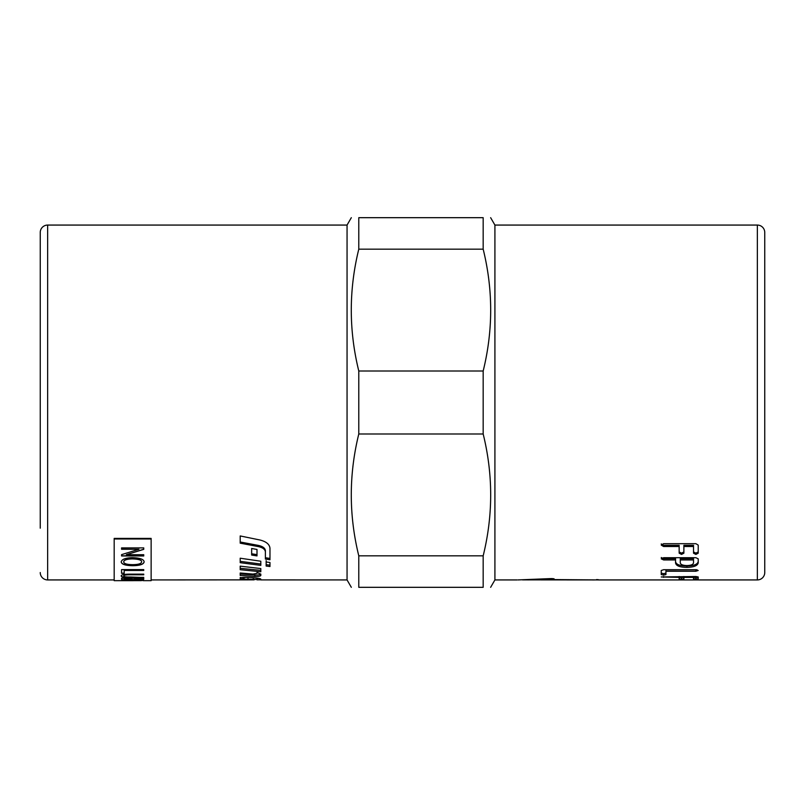 <?xml version="1.0" encoding="UTF-8"?>
<svg xmlns="http://www.w3.org/2000/svg" width="805" height="805" viewBox="0 0 805 805"><rect width="100%" height="100%" fill="white"/><g stroke="black" fill="none" stroke-linecap="round" stroke-linejoin="round"><path stroke-width="1.21" d="M757.354 225.068L757.354 579.932A7.396 7.396 0 0 0 764.75 572.536L764.75 232.464A7.396 7.396 0 0 0 757.354 225.068L494.914 225.068L494.914 579.932L490.637 587.318M40.25 572.536A7.396 7.396 0 0 0 47.646 579.932L47.646 225.068A7.396 7.396 0 0 0 40.25 232.464L40.25 528.181M40.25 276.819L40.25 232.464M358.789 371.014L483.171 371.014C493.183 330.402 493.183 289.78 483.171 249.158L483.171 217.682C493.183 217.682 493.183 217.682 483.171 217.682C493.183 217.682 493.183 217.682 483.171 217.682L358.789 217.682C348.786 217.682 348.786 217.682 358.789 217.682C348.786 217.682 348.786 217.682 358.789 217.682L358.789 249.158C348.786 289.78 348.786 330.402 358.789 371.014L358.789 433.986C348.786 474.598 348.786 515.22 358.789 555.842L358.789 587.318C348.786 587.318 348.786 587.318 358.789 587.318C348.786 587.318 348.786 587.318 358.789 587.318L483.171 587.318C493.183 587.318 493.183 587.318 483.171 587.318C493.183 587.318 493.183 587.318 483.171 587.318L483.171 555.842C493.183 515.22 493.183 474.598 483.171 433.986L358.789 433.986M47.646 225.068L347.056 225.068L347.056 579.932L351.322 587.318M483.171 371.014L483.171 433.986M240.202 577.457L244.016 577.97M256.996 578.081L256.996 579.439L244.016 579.117L244.016 577.648L245.887 577.356M244.016 579.117L240.202 578.926L240.202 578.181C240.816 577.567 243.14 577.306 247.165 577.396L252.287 577.658C257.66 578.04 260.498 578.533 260.81 579.137L260.81 579.902L347.056 579.932M240.202 579.681L256.996 579.439M260.81 579.791L256.996 579.831M254.088 579.862L151.139 579.932M269.977 558.429L265.398 557.754L265.398 550.69C265.137 548.165 262.833 546.404 258.465 545.428L240.202 541.996M269.977 559.737L265.398 559.062L265.398 551.938C265.137 549.382 262.833 547.621 258.465 546.625L240.202 543.174L240.202 535.949L259.854 539.974C266.224 541.564 269.595 544.331 269.977 548.296L269.977 559.737M265.398 550.69L265.398 551.938M240.202 572.989L253.032 574.076L257.006 573.301L257.006 572.486L260.81 574.146L260.81 575.515C260.287 576.249 258.294 576.551 254.853 576.43L240.202 575.454L240.202 572.989L240.202 574.015L254.853 574.981C258.294 575.102 260.287 574.8 260.81 574.076M240.202 568.3L260.81 570.363M260.81 568.561L260.81 571.771L240.202 569.698L240.202 566.146L260.81 568.561M260.81 564.033L240.202 561.347M260.81 561.236L260.81 565.382L240.202 562.685L240.202 558.207L260.81 561.236M256.996 554.635L251.653 553.78M256.996 549.453L256.996 555.913L251.653 555.048L251.653 548.497L256.996 549.453M266.153 560.652L266.153 563.399M266.153 564.687L269.977 565.15M266.153 566.046L266.153 561.981L269.977 562.504L269.977 566.519L266.153 566.046M114.179 538.988L114.179 538.414L151.139 538.414L151.139 538.988L114.179 538.988L114.179 580.667L141.227 580.657M358.789 555.842L483.171 555.842M483.171 249.158L358.789 249.158M522.485 579.872L594.714 579.932L552.21 579.771L550.358 579.691L550.358 579.107L528.06 579.892M528.221 579.892L530.274 579.862M532.819 579.811L534.45 579.781M545.599 579.369L546.847 579.308M693.518 562.876L693.518 559.948L680.275 559.948L680.275 562.876C680.617 564.557 682.831 565.452 686.927 565.573C690.952 565.452 693.155 564.557 693.518 562.876M517.977 579.922L551.244 578.574L554.051 578.765L554.051 579.58L598.407 579.932L757.354 579.932M661.237 576.964L695.892 576.511L698.227 576.964L698.227 579.006L693.518 579.006L693.518 577.376L683.878 577.376L683.878 579.006L681.533 579.228L679.158 579.006L679.158 577.376L661.237 576.964M663.612 569.709L695.852 569.709L698.197 570.493L695.852 571.238L665.946 571.238L665.946 574.559L663.612 575.122L661.237 574.559L661.237 570.493L663.612 569.709M598.407 579.691L596.565 579.58M661.237 545.116L663.612 543.687L695.892 543.687L698.227 545.116L698.227 553.186L695.892 554.424L693.518 553.186L693.518 546.514L683.878 546.514L683.878 553.186L681.533 554.424L679.158 553.186L679.158 546.514L663.612 546.514L661.237 545.116M695.892 557.704L698.227 558.841L698.227 562.876C697.583 565.724 693.819 567.223 686.927 567.384C679.762 567.304 675.979 565.804 675.556 562.876L675.556 559.948L663.612 559.948L661.237 558.841L663.612 557.704L695.892 557.704M698.227 561.538C697.583 564.365 693.819 565.855 686.927 566.006C679.762 565.935 675.979 564.446 675.556 561.538M661.237 557.533L663.612 558.64L675.556 558.64L675.556 559.948M693.518 559.948L693.518 558.64L680.275 558.64L680.275 559.948M698.227 551.928L695.892 553.156L693.518 551.928M683.878 546.514L683.878 545.317L693.518 545.317L693.518 546.514M683.878 551.928L681.533 553.156L679.158 551.928M661.237 543.928L663.612 545.317L679.158 545.317L679.158 546.514M696.999 569.779L665.946 569.839L665.946 571.238M665.946 573.12L663.612 573.683L661.237 573.12M698.227 577.527L693.518 577.527M693.518 576.511L693.518 577.376M683.878 576.511L683.878 577.376M683.878 577.527L679.158 577.527M679.158 576.511L679.158 577.376M143.29 580.667L151.139 580.667L151.139 538.988M141.61 561.9C141.851 560.119 138.762 559.123 132.332 558.912C126.788 559.073 123.91 560.069 123.708 561.89C123.829 563.641 126.808 564.567 132.654 564.657C138.349 564.597 141.338 563.681 141.61 561.9L141.61 561.769C141.851 559.988 138.762 558.992 132.332 558.781C126.788 558.942 123.91 559.938 123.708 561.749L123.708 561.89M141.117 578.624L134.425 578.624L134.677 579.479L137.725 579.691L141.117 579.157L141.117 578.473L134.425 578.624M131.809 578.624L124.181 578.624L124.282 579.479L128.005 579.771L131.809 579.228L131.809 578.473L124.181 578.624M141.288 580.425L133.952 580.425L141.288 580.274M121.193 561.89C121.897 559.244 125.62 557.835 132.362 557.664C139.969 557.885 143.894 559.294 144.135 561.89C143.652 564.365 139.818 565.633 132.614 565.704C125.318 565.573 121.505 564.305 121.193 561.89M121.565 549.262L121.565 547.893L143.743 547.893L143.743 549.352L126.335 554.726L143.743 554.726L143.743 555.953L121.565 555.953L121.565 554.635L138.973 549.262L121.565 549.262M121.565 573.321L121.565 569.608L143.743 569.608L143.743 570.453L124.181 570.453L124.181 573.321L121.565 573.321M130.943 577.034L143.743 577.517L130.923 577.517C124.624 577.628 121.374 577.125 121.193 575.988C121.072 574.74 124.322 574.126 130.923 574.146L143.743 574.146L143.743 574.79L130.943 574.79C125.952 574.78 123.588 575.162 123.849 575.937C123.437 576.722 125.801 577.084 130.943 577.034M121.565 579.268L121.565 578.231L143.743 578.231L143.743 579.258L138.058 579.932L127.985 580.013C123.568 580.033 121.424 579.781 121.565 579.268M134.093 580.657L132.251 580.667M130.561 580.626L127.472 580.657M143.743 580.486L141.288 580.516M133.952 580.516L131.658 580.657M131.658 580.506L130.561 580.516M143.743 579.107L133.358 579.67M133.358 579.53L127.985 579.862C123.568 579.882 121.424 579.64 121.565 579.127M143.743 577.376L130.923 577.376C124.624 577.487 121.374 576.974 121.193 575.847M143.743 574.649L130.943 574.649C125.952 574.639 123.588 575.022 123.849 575.796L123.849 575.937M143.743 570.312L124.181 570.453M124.181 573.18L121.565 573.18M143.743 549.231L126.335 554.726M143.743 555.822L121.565 555.822M121.565 549.141L138.973 549.262M144.135 561.759C143.652 564.235 139.818 565.502 132.614 565.573C125.318 565.442 121.505 564.174 121.193 561.759M247.99 577.437L247.99 578.815M253.263 577.718L253.263 578.996M258.465 545.428L258.465 546.625M254.853 574.981L254.853 576.43M686.927 566.006L686.927 567.384M663.612 558.64L663.612 559.948M695.892 553.156L695.892 554.424M681.533 553.156L681.533 554.424M663.612 545.317L663.612 546.514M552.21 578.543L552.21 579.771M695.852 569.839L695.852 571.238M663.612 573.683L663.612 575.122M695.892 577.759L695.892 579.228M681.533 577.759L681.533 579.228M663.612 576.511L663.612 577.376M347.056 225.068L351.322 217.682M494.914 225.068L490.637 217.682M256.996 578.453L259.14 578.453M47.646 579.932L114.179 579.932M494.914 579.932L517.092 579.932"/></g></svg>
